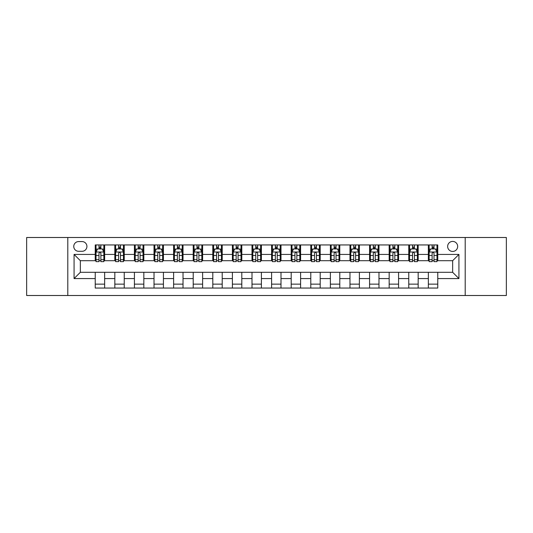 <?xml version="1.0" encoding="UTF-8"?>
<svg xmlns="http://www.w3.org/2000/svg" width="533" height="533" viewBox="0 0 533 533"><rect width="100%" height="100%" fill="white"/><g stroke="black" fill="none" stroke-linecap="round" stroke-linejoin="round"><path stroke-width="0.8" d="M452.657 241.416A5.017 5.017 0 0 0 447.64 246.433A5.017 5.017 0 0 0 452.657 251.449A5.017 5.017 0 0 0 457.674 246.433A5.017 5.017 0 0 0 452.657 241.416M465.202 295.502L506.35 295.502L506.35 237.498L465.202 237.498L465.202 295.502L67.798 295.502L67.798 237.498L26.65 237.498L26.65 295.502L67.798 295.502M78.618 251.296L82.069 251.296A4.857 4.857 0 0 0 86.926 246.433A4.857 4.857 0 0 0 82.069 241.576L78.618 241.576A4.857 4.857 0 0 0 73.761 246.433A4.857 4.857 0 0 0 78.618 251.296M465.202 237.498L67.798 237.498M95.234 278.572L74.074 278.572L74.074 254.428L95.234 254.428L95.234 260.697L80.343 260.697L80.343 272.303L95.234 272.303L95.234 288.053L437.766 288.053L437.766 272.303L452.657 272.303L452.657 260.697L437.766 260.697L437.766 254.428L458.926 254.428L458.926 278.572L437.766 278.572M437.766 254.428L437.766 244.947L95.234 244.947L95.234 254.428M428.359 244.947L428.359 260.697L429.145 260.697M432.123 260.697L434.002 260.697M436.98 260.697L437.766 260.697M428.359 260.697L417.386 260.697M408.764 244.947L408.764 260.697L409.551 260.697M412.529 260.697L414.408 260.697M408.764 260.697L397.791 260.697M389.17 244.947L389.17 260.697L389.949 260.697M392.928 260.697L394.813 260.697M389.17 260.697L378.197 260.697M369.576 244.947L369.576 260.697L370.355 260.697M373.333 260.697L375.219 260.697M369.576 260.697L358.602 260.697M349.974 244.947L349.974 260.697L350.761 260.697M353.739 260.697L355.618 260.697M349.974 260.697L339.001 260.697M330.38 244.947L330.38 260.697L331.166 260.697M334.144 260.697L336.023 260.697M330.38 260.697L319.407 260.697M310.786 244.947L310.786 260.697L311.572 260.697M314.55 260.697L316.429 260.697M310.786 260.697L299.812 260.697M291.191 244.947L291.191 260.697L291.977 260.697M294.956 260.697L296.834 260.697M291.191 260.697L280.218 260.697M271.597 244.947L271.597 260.697L272.376 260.697M275.354 260.697L277.24 260.697M271.597 260.697L260.624 260.697M252.002 244.947L252.002 260.697L252.782 260.697M255.76 260.697L257.646 260.697M252.002 260.697L241.023 260.697M232.401 244.947L232.401 260.697L233.188 260.697M236.166 260.697L238.044 260.697M232.401 260.697L221.428 260.697M212.807 244.947L212.807 260.697L213.593 260.697M216.571 260.697L218.45 260.697M212.807 260.697L201.834 260.697M193.213 244.947L193.213 260.697L193.999 260.697M196.977 260.697L198.856 260.697M193.213 260.697L182.239 260.697M173.618 244.947L173.618 260.697L174.398 260.697M177.382 260.697L179.261 260.697M173.618 260.697L162.645 260.697M154.024 244.947L154.024 260.697L154.803 260.697M157.781 260.697L159.667 260.697M154.024 260.697L143.051 260.697M134.423 244.947L134.423 260.697L135.209 260.697M138.187 260.697L140.072 260.697M134.423 260.697L123.449 260.697M114.828 244.947L114.828 260.697L115.614 260.697M118.593 260.697L120.471 260.697M114.828 260.697L103.855 260.697M95.234 260.697L96.02 260.697M98.998 260.697L100.877 260.697M95.234 272.303L104.641 272.303L104.641 288.053M437.766 272.303L104.641 272.303M104.641 244.947L104.641 260.697M95.234 248.864L96.02 248.864M98.998 248.864L100.877 248.864M103.855 248.864L104.641 248.864M95.234 284.136L104.641 284.136M114.828 272.303L114.828 288.053M124.236 244.947L124.236 260.697M114.828 248.864L115.614 248.864M118.593 248.864L120.471 248.864M123.449 248.864L124.236 248.864M124.236 272.303L124.236 288.053M114.828 284.136L124.236 284.136M134.423 272.303L134.423 288.053M143.83 272.303L143.83 288.053M134.423 284.136L143.83 284.136M143.83 244.947L143.83 260.697M134.423 248.864L135.209 248.864M138.187 248.864L140.072 248.864M143.051 248.864L143.83 248.864M154.024 272.303L154.024 288.053M163.424 272.303L163.424 288.053M154.024 284.136L163.424 284.136M163.424 244.947L163.424 260.697M154.024 248.864L154.803 248.864M157.781 248.864L159.667 248.864M162.645 248.864L163.424 248.864M173.618 272.303L173.618 288.053M183.026 272.303L183.026 288.053M173.618 284.136L183.026 284.136M183.026 244.947L183.026 260.697M173.618 248.864L174.398 248.864M177.382 248.864L179.261 248.864M182.239 248.864L183.026 248.864M193.213 272.303L193.213 288.053M202.62 272.303L202.62 288.053M193.213 284.136L202.62 284.136M202.62 244.947L202.62 260.697M193.213 248.864L193.999 248.864M196.977 248.864L198.856 248.864M201.834 248.864L202.62 248.864M212.807 272.303L212.807 288.053M222.214 272.303L222.214 288.053M212.807 284.136L222.214 284.136M222.214 244.947L222.214 260.697M212.807 248.864L213.593 248.864M216.571 248.864L218.45 248.864M221.428 248.864L222.214 248.864M232.401 272.303L232.401 288.053M241.809 272.303L241.809 288.053M232.401 284.136L241.809 284.136M241.809 244.947L241.809 260.697M232.401 248.864L233.188 248.864M236.166 248.864L238.044 248.864M241.023 248.864L241.809 248.864M252.002 272.303L252.002 288.053M261.403 272.303L261.403 288.053M252.002 284.136L261.403 284.136M261.403 244.947L261.403 260.697M252.002 248.864L252.782 248.864M255.76 248.864L257.646 248.864M260.624 248.864L261.403 248.864M271.597 272.303L271.597 288.053M280.998 272.303L280.998 288.053M271.597 284.136L280.998 284.136M280.998 244.947L280.998 260.697M271.597 248.864L272.376 248.864M275.354 248.864L277.24 248.864M280.218 248.864L280.998 248.864M291.191 272.303L291.191 288.053M300.599 272.303L300.599 288.053M291.191 284.136L300.599 284.136M300.599 244.947L300.599 260.697M291.191 248.864L291.977 248.864M294.956 248.864L296.834 248.864M299.812 248.864L300.599 248.864M310.786 272.303L310.786 288.053M320.193 272.303L320.193 288.053M310.786 284.136L320.193 284.136M320.193 244.947L320.193 260.697M310.786 248.864L311.572 248.864M314.55 248.864L316.429 248.864M319.407 248.864L320.193 248.864M330.38 272.303L330.38 288.053M339.788 272.303L339.788 288.053M330.38 284.136L339.788 284.136M339.788 244.947L339.788 260.697M330.38 248.864L331.166 248.864M334.144 248.864L336.023 248.864M339.001 248.864L339.788 248.864M349.974 272.303L349.974 288.053M359.382 272.303L359.382 288.053M349.974 284.136L359.382 284.136M359.382 244.947L359.382 260.697M349.974 248.864L350.761 248.864M353.739 248.864L355.618 248.864M358.602 248.864L359.382 248.864M369.576 272.303L369.576 288.053M378.976 272.303L378.976 288.053M369.576 284.136L378.976 284.136M378.976 244.947L378.976 260.697M369.576 248.864L370.355 248.864M373.333 248.864L375.219 248.864M378.197 248.864L378.976 248.864M389.17 272.303L389.17 288.053M398.577 272.303L398.577 288.053M389.17 284.136L398.577 284.136M398.577 244.947L398.577 260.697M389.17 248.864L389.949 248.864M392.928 248.864L394.813 248.864M397.791 248.864L398.577 248.864M408.764 272.303L408.764 288.053M418.172 272.303L418.172 288.053M408.764 284.136L418.172 284.136M418.172 244.947L418.172 260.697M408.764 248.864L409.551 248.864M412.529 248.864L414.408 248.864M417.386 248.864L418.172 248.864M428.359 272.303L428.359 288.053M428.359 284.136L437.766 284.136M428.359 248.864L429.145 248.864M432.123 248.864L434.002 248.864M436.98 248.864L437.766 248.864M80.343 260.697L74.074 254.428M80.343 272.303L74.074 278.572M458.926 254.428L452.657 260.697M458.926 278.572L452.657 272.303M100.877 246.986L98.998 246.986M103.855 259.678L100.877 259.678L100.877 261.643L103.855 261.643L103.855 252.076L102.289 248.944L97.586 248.944L96.02 252.076L96.02 261.643L98.998 261.643L98.998 259.678L96.02 259.678M96.02 252.076L96.02 244.947M103.855 252.076L103.855 244.947M98.998 248.944L98.998 244.947M100.877 244.947L100.877 248.944M100.877 259.678L100.877 253.255C100.251 252.042 99.624 252.042 98.998 253.255L98.998 259.678M120.471 246.986L118.593 246.986M123.449 259.678L120.471 259.678L120.471 261.643L123.449 261.643L123.449 252.076L121.884 248.944L117.18 248.944L115.614 252.076L115.614 261.643L118.593 261.643L118.593 259.678L115.614 259.678M115.614 252.076L115.614 244.947M123.449 252.076L123.449 244.947M118.593 248.944L118.593 244.947M120.471 244.947L120.471 248.944M120.471 259.678L120.471 253.255C119.845 252.042 119.219 252.042 118.593 253.255L118.593 259.678M140.072 246.986L138.187 246.986M143.051 259.678L140.072 259.678L140.072 261.643L143.051 261.643L143.051 252.076L141.478 248.944L136.774 248.944L135.209 252.076L135.209 261.643L138.187 261.643L138.187 259.678L135.209 259.678M135.209 252.076L135.209 244.947M143.051 252.076L143.051 244.947M138.187 248.944L138.187 244.947M140.072 244.947L140.072 248.944M140.072 259.678L140.072 253.255C139.446 252.042 138.813 252.042 138.187 253.255L138.187 259.678M159.667 246.986L157.781 246.986M162.645 259.678L159.667 259.678L159.667 261.643L162.645 261.643L162.645 252.076L161.073 248.944L156.376 248.944L154.803 252.076L154.803 261.643L157.781 261.643L157.781 259.678L154.803 259.678M154.803 252.076L154.803 244.947M162.645 252.076L162.645 244.947M157.781 248.944L157.781 244.947M159.667 244.947L159.667 248.944M159.667 259.678L159.667 253.255C159.041 252.042 158.414 252.042 157.781 253.255L157.781 259.678M179.261 246.986L177.382 246.986M182.239 259.678L179.261 259.678L179.261 261.643L182.239 261.643L182.239 252.076L180.674 248.944L175.97 248.944L174.398 252.076L174.398 261.643L177.382 261.643L177.382 259.678L174.398 259.678M174.398 252.076L174.398 244.947M182.239 252.076L182.239 244.947M177.382 248.944L177.382 244.947M179.261 244.947L179.261 248.944M179.261 259.678L179.261 253.255C178.635 252.042 178.009 252.042 177.382 253.255L177.382 259.678M198.856 246.986L196.977 246.986M201.834 259.678L198.856 259.678L198.856 261.643L201.834 261.643L201.834 252.076L200.268 248.944L195.564 248.944L193.999 252.076L193.999 261.643L196.977 261.643L196.977 259.678L193.999 259.678M193.999 252.076L193.999 244.947M201.834 252.076L201.834 244.947M196.977 248.944L196.977 244.947M198.856 244.947L198.856 248.944M198.856 259.678L198.856 253.255C198.229 252.042 197.603 252.042 196.977 253.255L196.977 259.678M218.45 246.986L216.571 246.986M221.428 259.678L218.45 259.678L218.45 261.643L221.428 261.643L221.428 252.076L219.863 248.944L215.159 248.944L213.593 252.076L213.593 261.643L216.571 261.643L216.571 259.678L213.593 259.678M213.593 252.076L213.593 244.947M221.428 252.076L221.428 244.947M216.571 248.944L216.571 244.947M218.45 244.947L218.45 248.944M218.45 259.678L218.45 253.255C217.824 252.042 217.197 252.042 216.571 253.255L216.571 259.678M238.044 246.986L236.166 246.986M241.023 259.678L238.044 259.678L238.044 261.643L241.023 261.643L241.023 252.076L239.457 248.944L234.753 248.944L233.188 252.076L233.188 261.643L236.166 261.643L236.166 259.678L233.188 259.678M233.188 252.076L233.188 244.947M241.023 252.076L241.023 244.947M236.166 248.944L236.166 244.947M238.044 244.947L238.044 248.944M238.044 259.678L238.044 253.255C237.418 252.042 236.792 252.042 236.166 253.255L236.166 259.678M257.646 246.986L255.76 246.986M260.624 259.678L257.646 259.678L257.646 261.643L260.624 261.643L260.624 252.076L259.051 248.944L254.348 248.944L252.782 252.076L252.782 261.643L255.76 261.643L255.76 259.678L252.782 259.678M252.782 252.076L252.782 244.947M260.624 252.076L260.624 244.947M255.76 248.944L255.76 244.947M257.646 244.947L257.646 248.944M257.646 259.678L257.646 253.255C257.019 252.042 256.386 252.042 255.76 253.255L255.76 259.678M277.24 246.986L275.354 246.986M280.218 259.678L277.24 259.678L277.24 261.643L280.218 261.643L280.218 252.076L278.652 248.944L273.949 248.944L272.376 252.076L272.376 261.643L275.354 261.643L275.354 259.678L272.376 259.678M272.376 252.076L272.376 244.947M280.218 252.076L280.218 244.947M275.354 248.944L275.354 244.947M277.24 244.947L277.24 248.944M277.24 259.678L277.24 253.255C276.614 252.042 275.987 252.042 275.354 253.255L275.354 259.678M296.834 246.986L294.956 246.986M299.812 259.678L296.834 259.678L296.834 261.643L299.812 261.643L299.812 252.076L298.247 248.944L293.543 248.944L291.977 252.076L291.977 261.643L294.956 261.643L294.956 259.678L291.977 259.678M291.977 252.076L291.977 244.947M299.812 252.076L299.812 244.947M294.956 248.944L294.956 244.947M296.834 244.947L296.834 248.944M296.834 259.678L296.834 253.255C296.208 252.042 295.582 252.042 294.956 253.255L294.956 259.678M316.429 246.986L314.55 246.986M319.407 259.678L316.429 259.678L316.429 261.643L319.407 261.643L319.407 252.076L317.841 248.944L313.137 248.944L311.572 252.076L311.572 261.643L314.55 261.643L314.55 259.678L311.572 259.678M311.572 252.076L311.572 244.947M319.407 252.076L319.407 244.947M314.55 248.944L314.55 244.947M316.429 244.947L316.429 248.944M316.429 259.678L316.429 253.255C315.803 252.042 315.176 252.042 314.55 253.255L314.55 259.678M336.023 246.986L334.144 246.986M339.001 259.678L336.023 259.678L336.023 261.643L339.001 261.643L339.001 252.076L337.436 248.944L332.732 248.944L331.166 252.076L331.166 261.643L334.144 261.643L334.144 259.678L331.166 259.678M331.166 252.076L331.166 244.947M339.001 252.076L339.001 244.947M334.144 248.944L334.144 244.947M336.023 244.947L336.023 248.944M336.023 259.678L336.023 253.255C335.397 252.042 334.771 252.042 334.144 253.255L334.144 259.678M355.618 246.986L353.739 246.986M358.602 259.678L355.618 259.678L355.618 261.643L358.602 261.643L358.602 252.076L357.03 248.944L352.326 248.944L350.761 252.076L350.761 261.643L353.739 261.643L353.739 259.678L350.761 259.678M350.761 252.076L350.761 244.947M358.602 252.076L358.602 244.947M353.739 248.944L353.739 244.947M355.618 244.947L355.618 248.944M355.618 259.678L355.618 253.255C354.991 252.042 354.365 252.042 353.739 253.255L353.739 259.678M375.219 246.986L373.333 246.986M378.197 259.678L375.219 259.678L375.219 261.643L378.197 261.643L378.197 252.076L376.624 248.944L371.927 248.944L370.355 252.076L370.355 261.643L373.333 261.643L373.333 259.678L370.355 259.678M370.355 252.076L370.355 244.947M378.197 252.076L378.197 244.947M373.333 248.944L373.333 244.947M375.219 244.947L375.219 248.944M375.219 259.678L375.219 253.255C374.592 252.042 373.966 252.042 373.333 253.255L373.333 259.678M394.813 246.986L392.928 246.986M397.791 259.678L394.813 259.678L394.813 261.643L397.791 261.643L397.791 252.076L396.226 248.944L391.522 248.944L389.949 252.076L389.949 261.643L392.928 261.643L392.928 259.678L389.949 259.678M389.949 252.076L389.949 244.947M397.791 252.076L397.791 244.947M392.928 248.944L392.928 244.947M394.813 244.947L394.813 248.944M394.813 259.678L394.813 253.255C394.187 252.042 393.561 252.042 392.928 253.255L392.928 259.678M414.408 246.986L412.529 246.986M417.386 259.678L414.408 259.678L414.408 261.643L417.386 261.643L417.386 252.076L415.82 248.944L411.116 248.944L409.551 252.076L409.551 261.643L412.529 261.643L412.529 259.678L409.551 259.678M409.551 252.076L409.551 244.947M417.386 252.076L417.386 244.947M412.529 248.944L412.529 244.947M414.408 244.947L414.408 248.944M414.408 259.678L414.408 253.255C413.781 252.042 413.155 252.042 412.529 253.255L412.529 259.678M434.002 246.986L432.123 246.986M436.98 259.678L434.002 259.678L434.002 261.643L436.98 261.643L436.98 252.076L435.414 248.944L430.711 248.944L429.145 252.076L429.145 261.643L432.123 261.643L432.123 259.678L429.145 259.678M429.145 252.076L429.145 244.947M436.98 252.076L436.98 244.947M432.123 248.944L432.123 244.947M434.002 244.947L434.002 248.944M434.002 259.678L434.002 253.255C433.376 252.042 432.749 252.042 432.123 253.255L432.123 259.678M114.828 278.572L104.641 278.572M114.828 254.428L104.641 254.428M134.423 254.428L124.236 254.428M134.423 278.572L124.236 278.572M154.024 254.428L143.83 254.428M154.024 278.572L143.83 278.572M173.618 254.428L163.424 254.428M173.618 278.572L163.424 278.572M193.213 254.428L183.026 254.428M193.213 278.572L183.026 278.572M212.807 254.428L202.62 254.428M212.807 278.572L202.62 278.572M232.401 254.428L222.214 254.428M232.401 278.572L222.214 278.572M252.002 254.428L241.809 254.428M252.002 278.572L241.809 278.572M271.597 254.428L261.403 254.428M271.597 278.572L261.403 278.572M291.191 254.428L280.998 254.428M291.191 278.572L280.998 278.572M310.786 254.428L300.599 254.428M310.786 278.572L300.599 278.572M330.38 254.428L320.193 254.428M330.38 278.572L320.193 278.572M349.974 254.428L339.788 254.428M349.974 278.572L339.788 278.572M369.576 254.428L359.382 254.428M369.576 278.572L359.382 278.572M389.17 254.428L378.976 254.428M389.17 278.572L378.976 278.572M408.764 254.428L398.577 254.428M408.764 278.572L398.577 278.572M428.359 254.428L418.172 254.428M428.359 278.572L418.172 278.572M103.815 252.002L96.06 252.002M96.02 249.131L97.492 249.131M102.383 249.131L103.855 249.131M98.998 255.474L96.02 255.474M103.855 255.474L100.877 255.474M100.877 247.978L98.998 247.978M123.416 252.002L115.654 252.002M115.614 249.131L117.087 249.131M121.977 249.131L123.449 249.131M118.593 255.474L115.614 255.474M123.449 255.474L120.471 255.474M120.471 247.978L118.593 247.978M143.011 252.002L135.249 252.002M135.209 249.131L136.681 249.131M141.571 249.131L143.051 249.131M138.187 255.474L135.209 255.474M143.051 255.474L140.072 255.474M140.072 247.978L138.187 247.978M162.605 252.002L154.843 252.002M154.803 249.131L156.276 249.131M161.173 249.131L162.645 249.131M157.781 255.474L154.803 255.474M162.645 255.474L159.667 255.474M159.667 247.978L157.781 247.978M182.199 252.002L174.438 252.002M174.398 249.131L175.877 249.131M180.767 249.131L182.239 249.131M177.382 255.474L174.398 255.474M182.239 255.474L179.261 255.474M179.261 247.978L177.382 247.978M201.794 252.002L194.039 252.002M193.999 249.131L195.471 249.131M200.361 249.131L201.834 249.131M196.977 255.474L193.999 255.474M201.834 255.474L198.856 255.474M198.856 247.978L196.977 247.978M221.388 252.002L213.633 252.002M213.593 249.131L215.066 249.131M219.956 249.131L221.428 249.131M216.571 255.474L213.593 255.474M221.428 255.474L218.45 255.474M218.45 247.978L216.571 247.978M240.989 252.002L233.227 252.002M233.188 249.131L234.66 249.131M239.55 249.131L241.023 249.131M236.166 255.474L233.188 255.474M241.023 255.474L238.044 255.474M238.044 247.978L236.166 247.978M260.584 252.002L252.822 252.002M252.782 249.131L254.254 249.131M259.145 249.131L260.624 249.131M255.76 255.474L252.782 255.474M260.624 255.474L257.646 255.474M257.646 247.978L255.76 247.978M280.178 252.002L272.416 252.002M272.376 249.131L273.855 249.131M278.746 249.131L280.218 249.131M275.354 255.474L272.376 255.474M280.218 255.474L277.24 255.474M277.24 247.978L275.354 247.978M299.773 252.002L292.011 252.002M291.977 249.131L293.45 249.131M298.34 249.131L299.812 249.131M294.956 255.474L291.977 255.474M299.812 255.474L296.834 255.474M296.834 247.978L294.956 247.978M319.367 252.002L311.612 252.002M311.572 249.131L313.044 249.131M317.935 249.131L319.407 249.131M314.55 255.474L311.572 255.474M319.407 255.474L316.429 255.474M316.429 247.978L314.55 247.978M338.961 252.002L331.206 252.002M331.166 249.131L332.639 249.131M337.529 249.131L339.001 249.131M334.144 255.474L331.166 255.474M339.001 255.474L336.023 255.474M336.023 247.978L334.144 247.978M358.562 252.002L350.801 252.002M350.761 249.131L352.233 249.131M357.123 249.131L358.602 249.131M353.739 255.474L350.761 255.474M358.602 255.474L355.618 255.474M355.618 247.978L353.739 247.978M378.157 252.002L370.395 252.002M370.355 249.131L371.827 249.131M376.724 249.131L378.197 249.131M373.333 255.474L370.355 255.474M378.197 255.474L375.219 255.474M375.219 247.978L373.333 247.978M397.751 252.002L389.989 252.002M389.949 249.131L391.429 249.131M396.319 249.131L397.791 249.131M392.928 255.474L389.949 255.474M397.791 255.474L394.813 255.474M394.813 247.978L392.928 247.978M417.346 252.002L409.584 252.002M409.551 249.131L411.023 249.131M415.913 249.131L417.386 249.131M412.529 255.474L409.551 255.474M417.386 255.474L414.408 255.474M414.408 247.978L412.529 247.978M436.94 252.002L429.185 252.002M429.145 249.131L430.617 249.131M435.508 249.131L436.98 249.131M432.123 255.474L429.145 255.474M436.98 255.474L434.002 255.474M434.002 247.978L432.123 247.978"/></g></svg>
